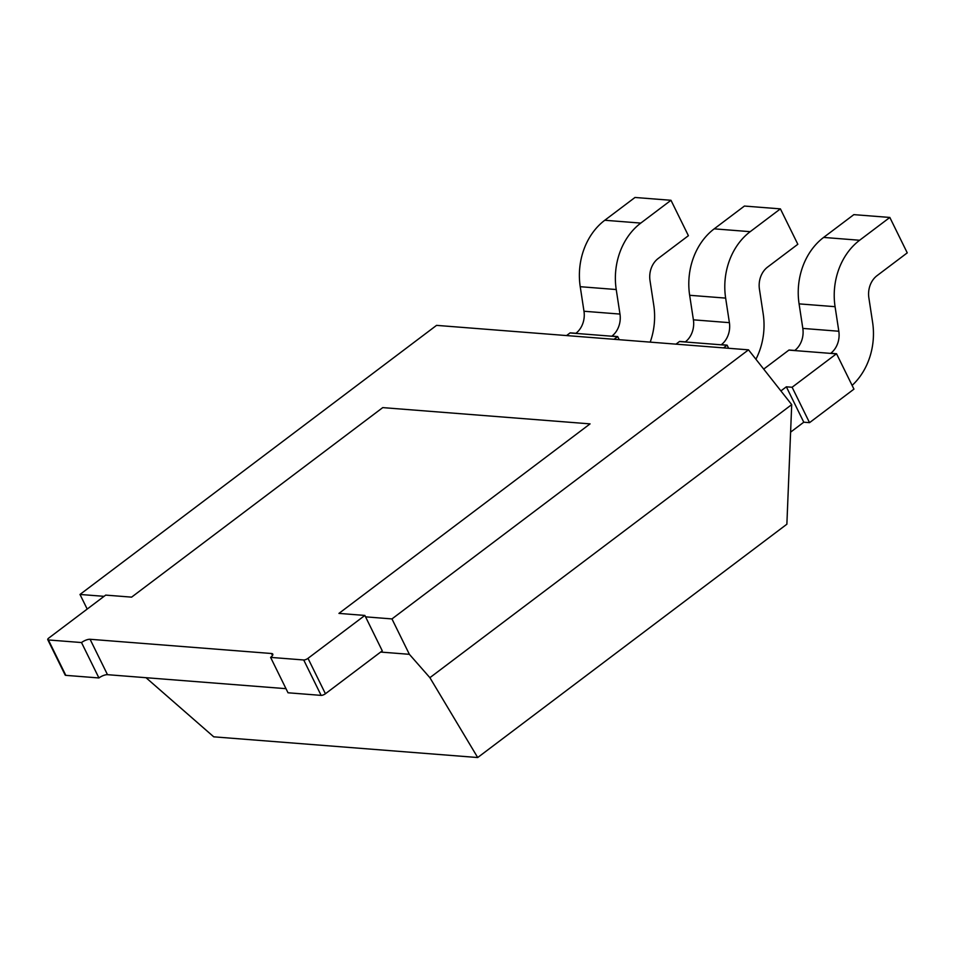 <?xml version="1.0" encoding="UTF-8"?>
<svg xmlns="http://www.w3.org/2000/svg" width="955" height="955" viewBox="0 0 955 955"><rect width="100%" height="100%" fill="white"/><g stroke="black" fill="none" stroke-linecap="round" stroke-linejoin="round"><path stroke-width="1.43" d="M104.059 596.338L79.993 594.452L436.554 325.369L748.505 349.84L791.707 404.622L429.893 677.68L409.373 654.318L380.639 652.062M79.993 594.452L87.192 609.075M145.996 677.692L213.741 736.83L477.703 757.53L786.872 524.211L791.707 404.622M748.505 349.84L391.956 618.924L409.373 654.318M391.956 618.924L365.55 616.846M477.703 757.53L429.893 677.68M364.858 615.438L307.999 658.341A3.354 1.134 -26.2 0 1 303.714 659.977L270.599 657.386L288.016 692.781L321.131 695.383A3.354 1.134 -26.2 0 0 325.416 693.748L382.275 650.833L364.858 615.438L338.941 613.397L590.071 423.877L382.74 407.618L131.611 597.138L105.695 595.108L48.836 638.012A3.354 1.134 153.8 0 0 47.75 639.647L65.167 675.054A3.354 1.134 153.8 0 0 65.811 675.352L98.926 677.955L81.509 642.548L48.395 639.957A3.354 1.134 153.8 0 1 47.75 639.647M81.509 642.548A6.709 2.256 153.8 0 1 90.08 639.277L107.497 674.684A6.709 2.256 -26.2 0 0 98.926 677.955M107.497 674.684L285.999 688.674M90.08 639.277L271.495 653.507A6.709 2.256 153.8 0 1 272.772 654.115A6.709 2.256 153.8 0 1 270.599 657.386M763.797 369.036L788.878 350.115A20.95 17.154 94.5 0 0 789.021 350.007L794.775 350.461A20.95 17.154 94.5 0 0 802.821 328.413L799.084 303.869A62.863 51.463 -85.5 0 1 823.628 237.425L853.842 214.636L889.833 217.454L907.25 252.86L877.048 275.649A20.95 17.154 94.5 0 0 868.859 297.793L872.607 322.348A62.863 51.463 -85.5 0 1 852.111 385.402M781.106 390.762L786.347 386.811L792.113 387.252L836.389 353.839A20.95 17.154 94.5 0 0 836.532 353.732L830.766 353.278A20.95 17.154 94.5 0 0 838.824 331.242L835.076 306.686A62.863 51.463 -85.5 0 1 859.619 240.254L889.833 217.454M836.532 353.732L853.949 389.139A62.863 51.463 -85.5 0 1 853.818 389.234L809.53 422.659L803.776 422.206L790.597 432.149M809.53 422.659L792.113 387.252M803.776 422.206L786.347 386.811M675.985 344.146L679.459 341.532A20.95 17.154 94.5 0 0 679.59 341.424L685.356 341.878A20.95 17.154 94.5 0 0 693.402 319.83L689.653 295.286A62.863 51.463 -85.5 0 1 714.209 228.842L744.411 206.053L780.402 208.87L797.831 244.277L767.617 267.066A20.95 17.154 94.5 0 0 759.44 289.21L763.176 313.765A62.863 51.463 -85.5 0 1 755.954 359.187M723.496 347.883L726.97 345.256A20.95 17.154 94.5 0 0 727.101 345.149L721.347 344.695A20.95 17.154 94.5 0 0 729.393 322.659L725.645 298.103A62.863 51.463 -85.5 0 1 750.2 231.671L780.402 208.87M727.101 345.149L728.653 348.277M566.554 335.563L570.039 332.949A20.95 17.154 94.5 0 0 570.171 332.841L575.925 333.295A20.95 17.154 94.5 0 0 583.983 311.246L580.234 286.703A62.863 51.463 -85.5 0 1 604.778 220.259L634.991 197.47L670.983 200.287L688.4 235.694L658.198 258.483A20.95 17.154 94.5 0 0 650.009 280.639L653.757 305.182A62.863 51.463 -85.5 0 1 650.2 342.129M614.065 339.3L617.551 336.673A20.95 17.154 94.5 0 0 617.682 336.566L611.928 336.112A20.95 17.154 94.5 0 0 619.974 314.076L616.226 289.532A62.863 51.463 -85.5 0 1 640.781 223.088L670.983 200.287M617.682 336.566L619.222 339.694M303.714 659.977L321.131 695.383M307.999 658.341L325.416 693.748M271.495 653.507L272.485 655.512M48.395 639.957L65.811 675.352M802.821 328.413L838.824 331.242M788.878 350.115L836.389 353.839M823.628 237.425L859.619 240.254M799.084 303.869L835.076 306.686M693.402 319.83L729.393 322.659M679.459 341.532L726.97 345.256M714.209 228.842L750.2 231.671M689.653 295.286L725.645 298.103M583.983 311.246L619.974 314.076M570.039 332.949L617.551 336.673M604.778 220.259L640.781 223.088M580.234 286.703L616.226 289.532"/></g></svg>
